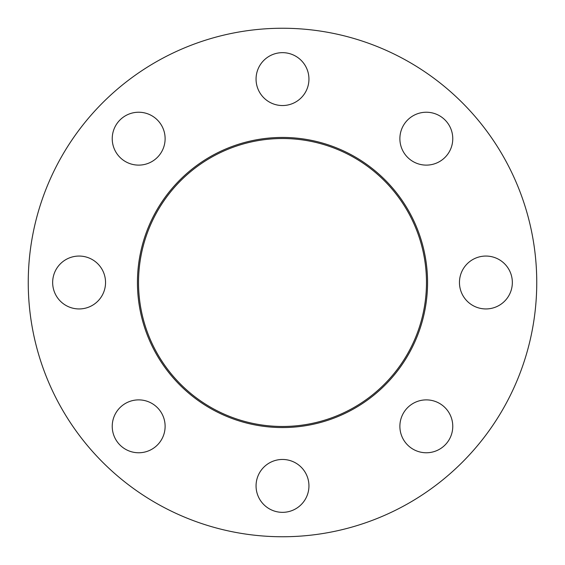 <?xml version="1.0" encoding="UTF-8"?>
<svg xmlns="http://www.w3.org/2000/svg" width="565" height="565" viewBox="0 0 565 565"><rect width="100%" height="100%" fill="white"/><g stroke="black" fill="none" stroke-linecap="round" stroke-linejoin="round"><path stroke-width="0.85" d="M282.5 138.524A143.976 143.976 0 0 0 138.524 282.5A143.976 143.976 0 0 0 282.5 426.476A143.976 143.976 0 0 0 426.476 282.5A143.976 143.976 0 0 0 282.5 138.524M282.5 137.443A145.057 145.057 0 0 0 137.443 282.5A145.057 145.057 0 0 0 282.5 427.557A145.057 145.057 0 0 0 427.557 282.5A145.057 145.057 0 0 0 282.5 137.443M52.658 282.5A26.442 26.442 0 0 0 79.1 308.942A26.442 26.442 0 0 0 105.542 282.5A26.442 26.442 0 0 0 79.1 256.058A26.442 26.442 0 0 0 52.658 282.5M119.978 445.022A26.442 26.442 0 0 0 157.374 445.022A26.442 26.442 0 0 0 157.374 407.626A26.442 26.442 0 0 0 119.978 407.626A26.442 26.442 0 0 0 119.978 445.022M282.5 512.342A26.442 26.442 0 0 0 308.942 485.9A26.442 26.442 0 0 0 282.5 459.458A26.442 26.442 0 0 0 256.058 485.9A26.442 26.442 0 0 0 282.5 512.342M445.022 445.022A26.442 26.442 0 0 0 445.022 407.626A26.442 26.442 0 0 0 407.626 407.626A26.442 26.442 0 0 0 407.626 445.022A26.442 26.442 0 0 0 445.022 445.022M512.342 282.5A26.442 26.442 0 0 0 485.9 256.058A26.442 26.442 0 0 0 459.458 282.5A26.442 26.442 0 0 0 485.9 308.942A26.442 26.442 0 0 0 512.342 282.5M445.022 119.978A26.442 26.442 0 0 0 407.626 119.978A26.442 26.442 0 0 0 407.626 157.374A26.442 26.442 0 0 0 445.022 157.374A26.442 26.442 0 0 0 445.022 119.978M119.978 119.978A26.442 26.442 0 0 0 119.978 157.374A26.442 26.442 0 0 0 157.374 157.374A26.442 26.442 0 0 0 157.374 119.978A26.442 26.442 0 0 0 119.978 119.978M282.5 52.658A26.442 26.442 0 0 0 256.058 79.1A26.442 26.442 0 0 0 282.5 105.542A26.442 26.442 0 0 0 308.942 79.1A26.442 26.442 0 0 0 282.5 52.658M282.5 536.75A254.25 254.25 0 0 0 536.75 282.5A254.25 254.25 0 0 0 282.5 28.25A254.25 254.25 0 0 0 28.25 282.5A254.25 254.25 0 0 0 282.5 536.75"/></g></svg>
